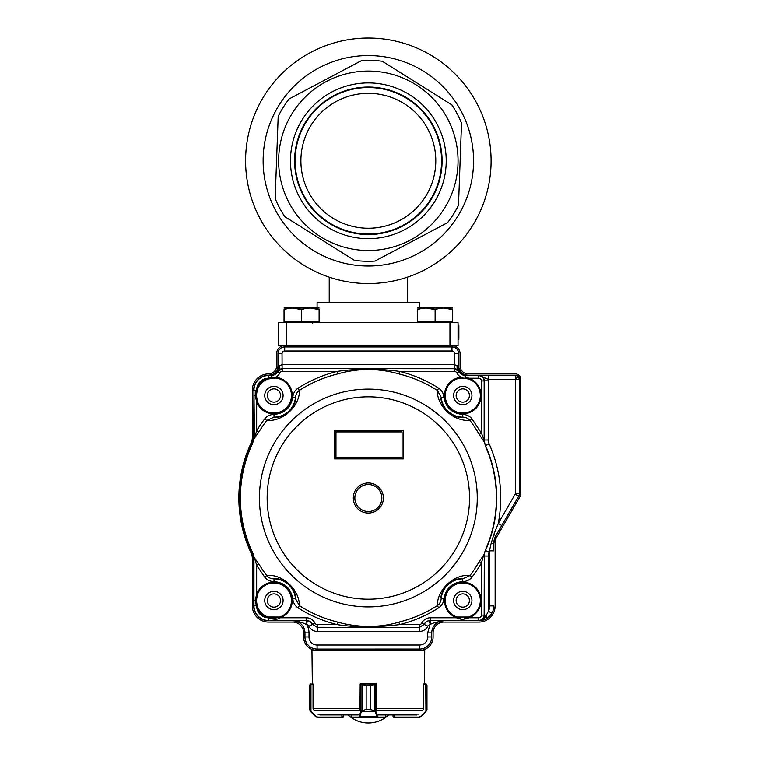 <?xml version="1.0" encoding="UTF-8"?>
<svg xmlns="http://www.w3.org/2000/svg" width="761" height="761" viewBox="0 0 761 761"><rect width="100%" height="100%" fill="white"/><g stroke="black" fill="none" stroke-linecap="round" stroke-linejoin="round"><path stroke-width="1.14" d="M458.046 339.197L458.854 339.197L458.046 338.845M458.854 338.845L458.854 335.506L458.046 335.506M458.854 335.506L458.854 332.633L458.046 332.633M458.854 332.633L458.854 329.19L458.046 329.19M458.854 329.19L458.854 325.356L458.046 325.356M458.854 325.356L458.046 325.014M368.343 93.356A67.444 67.444 0 0 1 426.75 194.521A67.444 67.444 0 0 1 309.936 194.521A67.444 67.444 0 0 1 368.343 93.356M319.116 311.867L319.287 322.664M417.409 322.664L417.58 311.867M286.735 322.664L286.735 345.589L278.65 345.589L278.65 322.664L458.046 322.664L458.046 345.589L449.951 345.589L449.951 322.664M419.606 307.825L419.606 302.431L317.09 302.431L317.09 307.825M407.468 302.431L407.468 277.147M374.973 261.071L447.535 222.659A100.49 100.49 0 0 0 458.493 205.194L461.518 123.149A100.49 100.49 0 0 0 451.872 104.923L382.326 61.28A100.49 100.49 0 0 0 361.722 60.528L289.161 98.93A100.49 100.49 0 0 0 278.193 116.395L275.178 198.44A100.49 100.49 0 0 0 284.823 216.666L354.36 260.31A100.49 100.49 0 0 0 374.973 261.071M312.419 249.912A105.208 105.208 0 0 1 319.135 67.805A105.208 105.208 0 0 1 473.485 164.671A105.208 105.208 0 0 1 312.419 249.912M320.666 236.776A89.703 89.703 0 0 1 326.383 81.513A89.703 89.703 0 0 1 457.989 164.1A89.703 89.703 0 0 1 320.666 236.776M409.732 94.84A77.869 77.869 0 0 1 404.766 229.622A77.869 77.869 0 0 1 290.531 157.927A77.869 77.869 0 0 1 409.732 94.84M329.142 223.258A73.75 73.75 0 0 0 430.812 200A73.75 73.75 0 0 0 407.544 98.331A73.75 73.75 0 0 0 305.884 121.598A73.75 73.75 0 0 0 329.142 223.258M329.418 222.84A73.246 73.246 0 0 1 306.303 121.865A73.246 73.246 0 0 1 407.278 98.759A73.246 73.246 0 0 1 430.384 199.724A73.246 73.246 0 0 1 329.418 222.84M404.196 103.667A67.444 67.444 0 0 0 311.22 124.947A67.444 67.444 0 0 0 332.5 217.922A67.444 67.444 0 0 0 425.475 196.642A67.444 67.444 0 0 0 404.196 103.667M303.097 264.771A122.749 122.749 0 0 1 310.926 52.309A122.749 122.749 0 0 1 491.007 165.318A122.749 122.749 0 0 1 303.097 264.771M417.58 322.664L417.58 321.58L417.58 322.664L452.643 322.664L452.643 321.58L417.58 321.58L417.58 309.594C417.58 307.539 417.58 307.539 417.58 309.594C423.401 307.539 429.252 307.539 435.111 309.594L426.341 308.024M452.643 322.664L452.643 309.594C452.643 307.539 452.643 307.539 452.643 309.594L443.882 308.024M452.643 309.594C446.783 307.539 440.942 307.539 435.111 309.594L435.111 321.58M417.58 308.024L452.643 308.024M284.043 322.664L284.043 321.58L284.043 322.664L319.116 322.664L319.116 321.58L284.043 321.58L284.043 309.594C284.043 307.539 284.043 307.539 284.043 309.594C289.874 307.539 295.715 307.539 301.584 309.594L292.814 308.024M301.584 321.58L301.584 309.594C307.406 307.539 313.256 307.539 319.116 309.594C319.116 307.539 319.116 307.539 319.116 309.594L319.116 321.58M319.116 309.594L310.345 308.024M284.043 308.024L319.116 308.024M280.562 395.501A6.63 6.63 0 0 0 270.612 389.756A6.63 6.63 0 0 0 270.612 401.247A6.63 6.63 0 0 0 280.562 395.501M280.562 600.524A6.63 6.63 0 0 0 270.612 594.779A6.63 6.63 0 0 0 270.612 606.27A6.63 6.63 0 0 0 280.562 600.524M469.404 600.524A6.63 6.63 0 0 0 459.454 594.779A6.63 6.63 0 0 0 459.454 606.27A6.63 6.63 0 0 0 469.404 600.524M469.404 395.501A6.63 6.63 0 0 0 459.454 389.756A6.63 6.63 0 0 0 459.454 401.247A6.63 6.63 0 0 0 469.404 395.501M495.135 605.918L494.602 610.065L495.135 605.918A16.19 16.19 0 0 1 478.954 622.108L443.882 622.108A10.787 10.787 0 0 0 433.095 632.895L433.095 636.947A13.489 13.489 0 0 1 419.606 650.436L317.09 650.436A13.489 13.489 0 0 1 303.601 636.947L303.601 632.895A10.787 10.787 0 0 0 292.814 622.108L268.528 622.108A16.19 16.19 0 0 1 252.348 605.918L252.348 558.641A13.489 13.489 0 0 0 251.073 552.914A129.494 129.494 0 0 1 251.073 443.111A13.489 13.489 0 0 0 252.348 437.385L252.348 390.108A16.19 16.19 0 0 1 268.528 373.917A8.095 8.095 0 0 0 276.624 365.822L276.624 353.684A8.095 8.095 0 0 1 284.719 345.589L451.977 345.589A8.095 8.095 0 0 1 460.072 353.684L460.072 365.822A8.095 8.095 0 0 0 468.158 373.917L515.368 373.917A5.394 5.394 0 0 1 520.771 379.311L520.771 493.508A6.744 6.744 0 0 1 519.868 496.876L496.943 536.572A13.489 13.489 0 0 0 495.135 543.316L495.135 605.918M419.615 650.436L424.733 650.436L424.353 683.882L423.753 684.424M312.942 684.424L312.343 683.882L311.962 650.436L317.071 650.436M360.257 684.424L360.257 683.882L376.438 684.101A0.542 0.542 0 0 0 376.01 683.882L361.342 683.882L366.165 685.233L366.165 709.518L361.446 711.421L361.009 711.04L361.951 710.622L366.146 709.518L366.146 685.233L360.162 684.424L359.991 709.737M376.438 684.424L376.438 683.882M319.953 714.912L358.098 714.912M343.658 714.912L341.917 714.912L341.917 717.071L343.658 716.263L343.658 714.912M378.598 714.912L416.743 714.912M376.695 709.737L376.524 684.424L370.55 685.233L370.55 709.518L375.687 711.04L377.932 717.071A0.542 0.514 90 0 1 377.418 717.604L384.866 717.604A0.542 0.542 -90 0 0 385.408 717.071L385.418 714.912L385.351 717.033A0.542 0.514 90 0 1 384.828 717.604L351.82 717.604A0.542 0.542 90 0 1 351.287 717.071L351.287 714.912M360.257 683.882L360.257 684.101A0.542 0.542 0 0 1 360.685 683.882L361.323 683.882A0.542 0.504 90 0 0 360.847 684.424M313.618 709.737L313.056 708.396L313.618 709.737M313.056 708.396L313.056 684.424L310.022 684.605L310.022 710.622L310.964 711.288L310.098 710.898L309.708 709.518L310.022 710.622A0.542 0.523 149.1 0 0 310.098 710.898L310.564 711.04M310.859 684.424L311.059 683.882L310.222 684.177A0.542 0.533 -128.5 0 0 310.022 684.605L309.708 685.233L310.222 684.177L312.933 683.882M342.317 717.604L317.803 717.604L315.901 716.814L317.803 717.604L317.651 717.071L341.917 717.071L342.079 717.604L343.268 717.214L342.317 717.604L342.317 717.071M312.343 683.882L310.964 684.424L310.964 711.288L316.119 716.434L310.745 711.668L315.901 716.814M310.222 684.177L309.708 685.233L310.222 684.177L309.708 685.233L309.708 709.518M343.658 716.263L343.268 717.214L343.658 716.263M375.687 711.04L361.323 711.668L361.009 711.04M377.418 717.604L376.942 716.814L359.744 716.814L359.278 717.604L351.82 717.604M375.848 684.424A0.542 0.504 -90 0 0 375.354 683.882L370.521 685.233L366.146 685.233M375.373 683.882A0.542 0.514 -90 0 1 375.886 684.424L375.886 711.288L375.373 711.668L370.521 709.518L366.146 709.518M374.688 710.898L374.688 684.177M377.466 716.434L376.942 716.814L375.373 711.668M362.008 684.177L362.008 710.898M361.323 711.668L359.744 716.814L359.23 716.434L360.809 711.288L360.809 684.424A0.542 0.514 90 0 1 361.323 683.882M359.278 717.604A0.542 0.514 -90 0 1 358.764 717.071L359.23 716.434M394.379 717.071L394.617 717.604L393.427 717.214L393.028 714.912L393.028 716.263L394.379 717.071L394.778 714.912M423.078 709.737L423.63 708.396L423.078 709.737M423.763 683.882L426.474 684.177L426.978 685.233L426.598 710.898A0.542 0.523 -149.1 0 0 426.674 710.622L426.978 709.518L426.778 710.546M426.978 685.233L426.978 709.518L426.674 684.605L423.63 684.424L423.63 708.396M425.722 711.288L420.795 716.814L418.892 717.604L394.617 717.604L394.778 717.071L419.045 717.071L420.576 716.434L425.722 711.288L420.795 716.814L425.951 711.668L425.722 684.424L424.353 683.882M426.674 710.622L426.674 684.605A0.542 0.533 128.5 0 0 426.474 684.177L425.57 683.882M419.045 717.071L418.892 717.604L420.795 716.814M393.028 716.263L393.285 717.043M393.427 717.214L394.179 717.594M425.637 683.882L425.837 684.424M381.832 498.017A13.489 13.489 0 0 1 361.599 509.699A13.489 13.489 0 0 1 361.599 486.336A13.489 13.489 0 0 1 381.832 498.017M383.392 498.017A15.049 15.049 0 0 1 360.819 511.04A15.049 15.049 0 0 1 360.819 484.985A15.049 15.049 0 0 1 383.392 498.017M444.443 601.504C445.223 609.352 449.266 614.783 456.562 617.789L456.828 617.028A17.532 17.532 0 0 1 460.757 583.107A17.532 17.532 0 0 1 468.7 617.028L456.828 617.028A17.532 17.532 0 0 0 460.681 617.942M444.453 601.504A18.34 18.34 0 0 1 461.794 582.213A18.34 18.34 0 0 1 481.085 599.554A18.35 18.35 -76.7 0 1 468.976 617.789C464.467 619.711 460.329 619.711 456.562 617.789L430.393 617.789L430.393 620.481L478.764 620.481L478.764 617.789L468.976 617.789L468.7 617.028L464.533 617.97M268.357 378.873A17.532 17.532 0 0 0 267.901 379.035L275.472 378.036A17.532 17.532 0 0 1 277.423 412.681A17.532 17.532 0 0 1 257.427 401.437L256.39 395.501A17.532 17.532 0 0 0 256.847 399.458M254.488 438.317L256.666 430.716L258.864 432.048L254.155 438.574L252.386 442.854L253.689 437.061L253.965 390.108A14.564 14.564 0 0 1 268.528 375.544L268.766 378.74L267.901 379.035L267.625 378.274A18.34 18.34 -62 0 0 256.695 389.194A11.862 11.862 107 0 1 267.625 378.274L271.23 376.98L275.549 377.228A18.34 18.34 -115.9 0 1 292.243 394.521A18.34 18.34 -56.5 0 1 256.666 401.713L255.116 395.501L256.276 390.108L256.695 389.194L257.456 389.47A17.532 17.532 0 0 1 267.901 379.035A17.532 17.532 0 0 0 257.456 389.47L257.17 390.345L257.456 389.47M468.7 378.997A17.532 17.532 0 0 1 460.757 412.919A17.532 17.532 0 0 1 461.223 378.036L468.7 378.997L468.976 378.236A18.34 18.34 -108.3 0 1 481.085 394.521A18.34 18.34 0 0 1 463.744 413.822A18.34 18.34 0 0 1 444.453 396.471A18.34 18.34 111.4 0 1 461.147 377.228L465.466 376.98L468.976 378.236L478.764 378.236A2.702 2.702 -133.3 0 1 481.466 380.938L481.466 433.161L479.23 434.436A127.819 127.819 0 0 0 469.946 420.462C451.083 421.375 436.709 403.996 437.299 390.393L438.688 388.224C441.713 390.26 443.454 393.218 443.91 397.128L441.218 397.356C440.305 400.429 442.474 405.252 447.734 411.815C454.717 416.524 459.692 418.293 462.688 417.123L462.698 414.431C466.617 414.555 469.718 416.048 471.991 418.902L469.946 420.462C468.319 418.369 465.903 417.256 462.688 417.123A21.631 21.631 0 0 1 441.218 397.356L437.299 390.393A127.819 127.819 0 0 0 398.916 373.908C378.379 368.077 358.003 368.077 337.77 373.908A127.819 127.819 0 0 0 299.396 390.393C300.167 404.386 284.709 421.594 266.74 420.462L264.695 418.902C266.959 416.058 270.06 414.564 273.998 414.431L274.008 417.123C276.994 418.293 281.979 416.524 288.952 411.815C294.212 405.252 296.39 400.429 295.477 397.356L292.785 397.128C293.242 393.209 294.983 390.25 298.008 388.224L299.396 390.393C297.18 391.829 295.877 394.15 295.477 397.356A21.631 21.631 0 0 1 274.008 417.123L266.74 420.462A127.819 127.819 0 0 0 258.864 432.048M483.692 554.864L481.466 562.864L479.23 561.589L483.977 554.655L485.29 550.469A128.171 128.171 0 0 0 485.29 445.556L484.158 440.02L485.29 445.556L489.152 443.853C500.386 469.461 503.43 496.001 498.265 523.473L515.178 494.174A1.313 1.313 105 0 0 515.359 493.508L519.402 493.508L519.402 379.311L515.359 379.311L518.222 376.457L515.368 375.268L488.21 375.278L488.324 380.814L484.281 380.814C484.224 377.779 482.426 375.982 478.888 375.42L488.21 375.278M515.359 493.508L515.368 375.278L468.158 375.268A9.446 9.446 0 0 1 458.721 365.822L458.721 353.684A6.744 6.744 0 0 0 451.977 346.94L284.719 346.94A6.744 6.744 0 0 0 277.974 353.684L277.974 365.822A9.446 9.446 0 0 1 268.528 375.268A14.84 14.84 0 0 0 253.689 390.108M484.291 442.027L479.23 434.436M252.814 442.988A127.972 127.972 0 0 0 252.814 553.047L254.155 557.452L258.864 563.977A127.819 127.819 0 0 0 266.74 575.563C280.619 573.509 299.358 588.139 299.396 605.642L298.008 607.801C294.983 605.785 293.242 602.817 292.785 598.897L295.477 598.669C296.39 595.597 294.222 590.774 288.952 584.21C281.979 579.502 276.994 577.732 274.008 578.902L273.998 581.594C270.06 581.461 266.959 579.977 264.695 577.123L266.74 575.563C268.357 577.647 270.783 578.76 274.008 578.902A21.631 21.631 0 0 1 295.477 598.669L299.396 605.642A127.819 127.819 0 0 0 337.77 622.118C354.169 626.874 377.665 628.7 398.916 622.118A127.819 127.819 0 0 0 437.299 605.642C437.28 588.101 456.239 573.48 469.946 575.563L471.991 577.123C469.718 579.977 466.617 581.471 462.698 581.594L462.688 578.902C459.692 577.732 454.717 579.502 447.744 584.21C442.474 590.774 440.305 595.597 441.218 598.669L443.91 598.897C443.454 602.807 441.713 605.775 438.688 607.801L437.299 605.642C439.516 604.186 440.819 601.865 441.218 598.669A21.631 21.631 0 0 1 462.688 578.902L469.946 575.563A127.819 127.819 0 0 0 479.23 561.589M252.386 442.854A128.409 128.409 0 0 0 252.386 553.171L254.155 557.452L253.974 558.907L253.813 556.767M464.667 617.961A17.532 17.532 0 0 0 467.273 617.475M468.177 617.209A17.532 17.532 0 0 0 468.69 617.028M419.378 631.478L419.378 627.435L424.21 624.439L427.834 626.236C426.017 629.585 423.192 631.335 419.378 631.478L317.308 631.478C313.494 631.335 310.678 629.585 308.852 626.236A2.854 2.854 0 0 0 306.778 624.695A16.2 16.2 83.2 0 1 309.014 632.895L309.014 636.947L304.961 636.947L304.952 632.895A12.138 12.138 0 0 0 292.814 620.757L307.463 620.7L306.464 624.553C302.935 622.66 298.379 621.395 292.814 620.748L268.528 620.757L268.528 618.179L267.625 617.751A11.862 11.862 33.6 0 1 256.695 606.831L255.116 600.524L256.666 594.322A18.35 18.35 -122.4 0 1 286.897 587.559A18.35 18.35 -122.4 0 1 280.134 617.789C278.393 619.559 274.521 619.692 268.528 618.179L268.766 617.285L267.901 616.99L279.858 617.028A17.532 17.532 0 0 1 279.316 617.209M267.901 616.99A17.532 17.532 0 0 1 257.456 606.555L256.695 606.831A18.34 18.34 -141.9 0 0 267.625 617.751L267.901 616.99A17.532 17.532 0 0 1 257.456 606.555L257.17 605.68L257.456 606.555A17.532 17.532 0 0 0 268.319 617.142M256.4 599.849A17.532 17.532 0 0 0 256.39 600.524L257.17 605.68L253.689 605.918L253.689 558.964L252.386 553.171M264.695 577.123L256.666 565.309L256.666 594.322L257.427 594.588L256.39 600.524A17.532 17.532 0 0 0 256.428 601.751M256.495 602.427A17.532 17.532 0 0 0 256.828 604.434M269.727 617.552A17.532 17.532 0 0 0 271.515 617.894M272.286 617.989A17.532 17.532 0 0 0 273.018 618.037M273.551 618.056A17.532 17.532 0 0 0 274.302 618.056M274.34 618.056A17.532 17.532 0 0 0 277.261 617.742M277.974 617.59A17.532 17.532 0 0 0 278.545 617.447M255.116 600.524L256.39 600.524L257.427 594.588A17.532 17.532 0 0 1 286.326 588.129A17.532 17.532 0 0 1 279.858 617.028A17.532 17.532 0 0 0 286.326 588.129A17.532 17.532 0 0 0 257.256 595.083M256.98 596.025A17.532 17.532 0 0 0 256.457 599.002M256.923 399.782A17.532 17.532 0 0 0 257.199 400.771M298.008 388.224C310.136 380.471 323.187 374.869 337.161 371.406L282.312 371.406A2.702 2.702 148.9 0 0 279.905 372.89A9.712 9.712 -53.2 0 1 275.549 377.228L275.472 378.036A17.532 17.532 0 0 0 275.159 378.008M274.702 377.979A17.532 17.532 0 0 0 271.344 378.15L271.23 375.544L268.528 375.278L272.866 374.612L268.528 375.268A9.455 9.455 0 0 0 277.984 365.822L279.734 365.822L282.036 364.548L282.122 368.59L279.487 369.313L277.356 371.539L271.23 375.544A7.02 7.02 0 0 0 277.499 371.682L282.312 368.714L282.312 371.406M271.173 378.179A17.532 17.532 0 0 0 270.574 378.284M253.689 437.061L253.813 439.268L254.44 437.118L253.965 390.108L257.17 390.345L256.39 395.501L255.116 395.501M256.818 391.639A17.532 17.532 0 0 0 256.467 393.894M256.438 394.274A17.532 17.532 0 0 0 256.39 395.501L257.17 390.345M465.941 378.255A17.532 17.532 0 0 0 465.342 378.15L465.466 375.544A7.02 7.02 0 0 1 459.197 371.682L456.79 372.89A9.712 9.712 55.4 0 0 461.147 377.228L461.223 378.036M471.944 600.524A9.17 9.17 0 0 1 458.179 608.467A9.17 9.17 0 0 1 458.179 592.581A9.17 9.17 0 0 1 471.944 600.524M283.102 600.524A9.17 9.17 0 0 1 269.337 608.467A9.17 9.17 0 0 1 269.337 592.581A9.17 9.17 0 0 1 283.102 600.524M283.102 395.501A9.17 9.17 0 0 1 269.337 403.444A9.17 9.17 0 0 1 269.337 387.558A9.17 9.17 0 0 1 283.102 395.501M471.944 395.501A9.17 9.17 0 0 1 458.179 403.444A9.17 9.17 0 0 1 458.179 387.558A9.17 9.17 0 0 1 471.944 395.501M403.416 458.893L334.621 458.893L334.621 430.574L403.416 430.574L403.416 458.893L402.065 457.551L335.972 457.551L335.972 431.915L334.621 430.574M335.972 431.915L402.065 431.915L402.065 457.551M483.977 554.655L484.158 556.006L483.977 554.655M443.882 620.757A12.138 12.138 0 0 0 431.744 632.895A12.157 12.157 0 0 1 443.882 620.748L443.882 620.757C436.472 622.032 431.925 623.297 430.231 624.553L429.233 620.7L430.393 620.605L479.164 620.605C482.617 619.806 485.014 618.018 486.355 615.211L486.422 618.703C482.103 620.462 479.611 621.1 478.954 620.605L478.888 620.605C482.417 620.053 484.215 618.255 484.281 615.211L486.355 615.211L488.324 611.245A10.778 10.778 0 0 0 489.732 605.918L489.732 550.859L493.775 550.859L493.765 543.316L491.045 543.811L489.152 552.172L485.29 550.469L484.291 553.998M438.688 607.801C426.56 615.554 413.508 621.157 399.535 624.619L398.916 622.118M430.393 617.789A9.712 9.712 -14 0 0 421.718 623.135A2.702 2.702 -30.8 0 1 419.311 624.619L399.535 624.619C376.286 627.521 355.501 627.521 337.161 624.619L337.77 622.118M254.488 557.708L256.666 565.309L258.864 563.977M252.814 553.047L252.719 553.095A128.076 128.076 0 0 1 252.719 442.931L253.813 439.268M337.77 373.908L337.161 371.406C357.794 368.457 378.578 368.457 399.535 371.406L398.916 373.908M483.692 441.161L484.148 440.029L481.466 433.161L471.991 418.902M471.991 577.123A130.388 130.388 0 0 0 481.466 562.864L481.466 615.088L484.158 615.088L484.281 556.034L484.158 615.088C483.834 618.37 482.036 620.167 478.764 620.481L479.164 620.605M484.148 440.029L484.158 380.938L481.466 380.938M493.889 534.336L498.265 523.473L501.765 525.499L495.753 535.887L493.889 534.336L491.045 543.811M478.764 378.236L478.764 375.544C482.036 375.867 483.834 377.665 484.158 380.938L484.158 439.744M493.794 543.316L495.782 535.896A14.84 14.84 0 0 0 493.794 543.316L493.775 550.859M268.766 617.285C271.829 618.351 275.53 618.265 279.858 617.028L280.134 617.789L306.303 617.789L306.303 620.481A7.02 7.02 0 0 1 312.571 624.343L317.308 627.435L317.308 631.478M253.689 605.918A14.84 14.84 0 0 0 268.528 620.757M438.688 388.224A130.388 130.388 0 0 0 399.535 371.406L454.374 371.406L454.374 368.714L465.466 375.335L459.34 371.539L457.199 369.313L454.45 368.59L454.45 364.548L456.961 365.822L457.199 369.313M284.719 351.002L451.977 351.002L451.977 346.959L284.719 346.959L284.719 351.002A2.683 2.683 0 0 0 282.036 353.684L282.122 368.59M495.782 535.896L518.698 496.21A5.394 5.394 0 0 0 519.421 493.508L519.421 379.311A4.043 4.043 0 0 0 516.129 375.335M489.152 552.172A9.436 9.436 0 0 0 488.324 556.034L488.324 611.245L491.844 613.242L486.422 618.703M421.718 623.135L424.124 624.343A7.02 7.02 0 0 1 430.393 620.481L430.231 624.553M478.954 620.757A14.84 14.84 0 0 0 493.794 605.918A14.82 14.82 0 0 1 491.844 613.242M306.464 624.553L306.303 620.481L268.528 620.481A14.564 14.564 0 0 1 253.965 605.918L253.965 559.107M279.905 372.89L277.356 371.539L276.509 371.853L279.734 365.822L279.487 369.313M272.866 374.612L276.509 371.853M463.83 374.612L468.158 375.278A9.455 9.455 0 0 1 458.702 365.822L456.961 365.822L460.177 371.853M454.574 368.59L454.659 353.684A2.683 2.683 0 0 0 451.977 351.002M468.158 375.268L478.888 375.42L488.21 379.33L515.359 379.32M519.421 379.311L518.222 376.457M419.606 649.066L419.606 649.085A12.138 12.138 0 0 0 431.744 636.947L427.682 636.947A8.076 8.076 0 0 1 419.606 645.024L419.606 649.066L317.09 649.085L419.606 649.066A12.128 12.128 0 0 0 431.725 636.947L431.725 632.895L431.725 636.947M292.814 620.757L292.814 620.748A12.157 12.157 0 0 1 304.961 632.895L304.961 636.947A12.138 12.138 0 0 0 317.09 649.085L317.09 645.024L419.606 645.024M377.96 714.122L418.816 714.122M317.879 714.122L358.735 714.122M314.017 710.565L360.257 710.565M376.438 710.565L422.678 710.565M376.533 708.681L423.477 708.681M313.218 708.681L360.162 708.681M316.119 716.434L317.651 717.071M376.695 709.575L376.524 708.396M360.162 708.396L360.001 709.575M351.858 717.604A0.542 0.514 -90 0 1 351.344 717.071L351.344 714.912M377.932 717.071L385.351 717.071M351.344 717.071L358.764 717.071M370.55 709.518L370.55 685.233M469.537 497.418A101.184 101.184 0 0 0 368.048 396.823A101.184 101.184 0 0 0 267.159 498.017A101.337 101.337 89.8 0 0 267.159 498.607A101.184 101.184 0 0 0 368.638 599.202A101.184 101.184 0 0 0 469.537 498.017A101.337 101.337 -90.2 0 0 469.537 497.418M477.252 497.38A108.909 108.909 0 0 0 313.342 404.015A108.909 108.909 0 0 0 314.445 592.648A108.909 108.909 0 0 0 477.252 497.38M485.185 550.431A128.057 128.057 0 0 0 485.185 445.594M264.695 418.902A130.388 130.388 0 0 0 256.666 430.716L256.666 401.713L257.427 401.437M488.324 556.034L484.281 556.034A13.489 13.489 101.5 0 1 485.461 550.517A128.343 128.343 0 0 0 485.461 445.508A13.489 13.489 78.7 0 1 484.281 439.991L488.324 439.991A9.436 9.436 0 0 0 489.152 443.853M306.303 617.789A9.712 9.712 17.6 0 1 314.978 623.135L312.571 624.343L317.308 627.435L419.378 627.435L317.385 627.311L317.385 624.619L337.161 624.619A130.388 130.388 0 0 1 298.008 607.801M481.466 615.088A2.702 2.702 -44.6 0 1 478.764 617.789M462.698 581.594C452.044 582.603 445.784 588.367 443.91 598.897M429.233 620.7A6.897 6.897 0 0 0 424.21 624.439L419.311 627.311L419.311 624.619M317.385 624.619A2.702 2.702 30.8 0 1 314.978 623.135M292.785 598.897C290.911 588.367 284.652 582.603 273.998 581.594M273.998 414.431C284.652 413.432 290.911 407.658 292.785 397.128M454.374 368.714L282.236 368.59L454.374 368.714M454.374 371.406A2.702 2.702 -148.9 0 1 456.79 372.89M443.91 397.128C445.775 407.658 452.044 413.423 462.698 414.431M488.324 380.814L488.324 439.991M308.852 626.236L312.476 624.439A6.897 6.897 0 0 0 307.463 620.7M282.236 364.548L454.45 364.548M489.732 605.918L493.775 605.918M501.765 525.499L518.679 496.201L515.178 494.174M518.698 496.21L518.679 496.201A5.384 5.384 0 0 0 519.402 493.508L519.421 493.508M427.834 626.236A2.854 2.854 0 0 1 429.917 624.695L427.682 632.895L427.682 636.947M309.014 636.947A8.076 8.076 0 0 0 317.09 645.024M427.682 632.895L431.725 632.895M304.961 636.947A12.128 12.128 0 0 0 317.09 649.066M304.961 632.895L309.014 632.895M458.721 365.822L458.702 353.684L454.659 353.684M282.036 353.684L277.984 353.684L277.974 365.822M458.721 353.684L458.702 353.684A6.725 6.725 0 0 0 451.977 346.959L451.977 346.94M284.719 346.94L284.719 346.959A6.725 6.725 0 0 0 277.984 353.684L277.974 353.684M329.228 302.431L329.228 277.147M312.371 323.739L312.581 323.111M348.034 714.912A29.679 29.679 0 0 0 388.652 714.912M256.39 600.524L257.17 605.68M275.472 378.036L271.344 378.15"/></g></svg>
